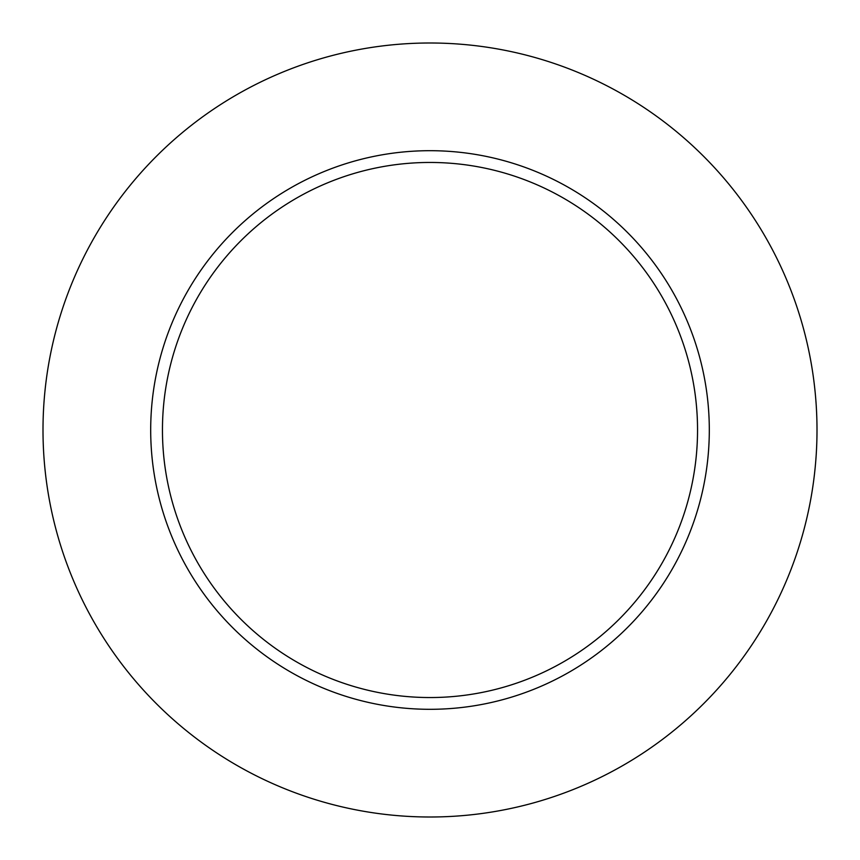 <?xml version="1.0" encoding="UTF-8"?>
<svg xmlns="http://www.w3.org/2000/svg" width="860" height="860" viewBox="0 0 860 860"><rect width="100%" height="100%" fill="white"/><g stroke="black" fill="none" stroke-linecap="round" stroke-linejoin="round"><path stroke-width="1.29" d="M817 430A387 387 0 0 0 430 43A387 387 0 0 0 43 430A387 387 0 0 0 430 817A387 387 0 0 0 817 430M709.307 430A279.306 279.306 0 0 0 430 150.694A279.306 279.306 0 0 0 150.694 430A279.306 279.306 0 0 0 430 709.307A279.306 279.306 0 0 0 709.307 430M697.546 430A267.546 267.546 0 0 0 430 162.454A267.546 267.546 0 0 0 162.454 430A267.546 267.546 0 0 0 430 697.546A267.546 267.546 0 0 0 697.546 430"/></g></svg>
